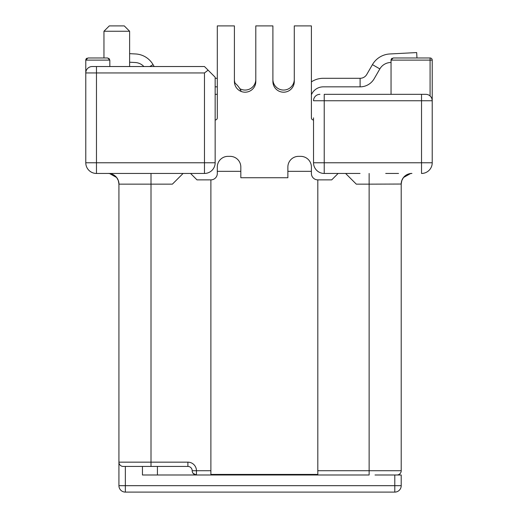 <?xml version="1.0" encoding="UTF-8"?>
<svg xmlns="http://www.w3.org/2000/svg" width="518" height="518" viewBox="0 0 518 518"><rect width="100%" height="100%" fill="white"/><g stroke="black" fill="none" stroke-linecap="round" stroke-linejoin="round"><path stroke-width="0.78" d="M241.213 91.466A21.387 21.387 0 0 0 234.473 82.705M215.158 86.849L217.301 86.849M217.301 78.296L215.158 78.296M154.144 66.531L153.05 64.633L149.767 66.531M129.617 62.218L135.204 62.516A12.833 12.833 0 0 1 143.874 66.531M153.05 64.633A21.387 21.387 0 0 0 135.651 53.969L129.617 53.658M338.125 173.459L331.708 179.875L317.812 179.875L317.812 470.713L369.133 470.713L369.133 184.149L356.306 184.149L345.61 173.459L360.049 173.459M375.013 474.993L401.21 474.993L401.21 485.683L394.794 485.683L394.794 474.993M125.343 466.44L125.343 485.683L118.926 485.683A6.417 6.417 0 0 0 125.343 492.1L125.343 485.683L394.794 485.683L394.794 492.1A6.417 6.417 0 0 0 401.21 485.683A6.417 6.417 0 0 1 394.794 492.1L125.343 492.1A6.417 6.417 0 0 1 118.926 485.683L118.926 462.16L151.003 462.16L151.003 466.44L123.206 466.44A4.28 4.28 0 0 1 118.926 462.16L118.926 183.223L118.965 184.149L151.003 184.149L151.003 462.16L187.892 462.16A8.553 8.553 0 0 1 196.445 470.713L196.445 474.993L142.45 474.993L157.42 474.993L157.42 466.44L187.892 466.44A4.28 4.28 0 0 1 192.172 470.713A4.28 4.28 0 0 0 196.445 474.993L369.133 474.993L369.133 470.713L401.21 470.713A4.28 4.28 0 0 1 396.937 474.993M151.003 466.44L187.892 466.44L187.892 462.16M145.124 466.44L132.291 466.44M215.158 119.995A2.137 2.137 0 0 0 217.301 117.858L217.301 25.9L234.408 25.9L234.408 81.501A10.69 10.69 0 0 0 245.098 92.198A10.69 10.69 0 0 0 255.795 81.501L255.795 25.9L272.902 25.9L272.902 81.501A10.69 10.69 0 0 0 283.592 92.198A10.69 10.69 0 0 0 294.289 81.501L294.289 25.9L311.396 25.9L311.396 117.858A2.137 2.137 0 0 0 313.532 119.995M240.825 171.322L217.301 171.322M311.396 171.322L287.872 171.322M317.812 470.713L317.812 474.417L210.884 474.417L210.884 179.875A6.417 6.417 0 0 0 217.301 173.459L217.301 167.042A10.69 10.69 0 0 1 227.991 156.352L230.128 156.352A10.69 10.69 0 0 1 240.825 167.042L240.825 177.739L287.872 177.739L287.872 167.042A10.69 10.69 0 0 1 298.562 156.352L300.699 156.352A10.69 10.69 0 0 1 311.396 167.042L311.396 173.459A6.417 6.417 0 0 0 317.812 179.875M215.158 94.334L217.301 94.334M311.396 94.334L311.596 94.334A12.833 12.833 0 0 1 323.264 86.849L360.101 86.849L360.101 78.296L323.264 78.296A21.387 21.387 0 0 0 311.396 81.889M313.532 117.858L313.532 162.769L324.223 162.769L324.223 173.459A10.69 10.69 0 0 1 313.532 162.769M210.884 179.875L196.982 179.875L190.566 173.459M398.536 173.459L385.709 173.459L398.536 173.459M345.61 173.459L324.223 173.459M151.003 173.459L183.081 173.459L172.921 173.459L183.081 173.459L172.39 184.149L151.003 184.149L151.003 173.459L96.471 173.459A10.69 10.69 0 0 1 85.781 162.769L85.781 60.114L85.781 162.769L85.781 60.114L87.918 57.977L96.471 57.977M204.468 173.459L204.468 162.769L215.158 162.769A10.69 10.69 0 0 1 204.468 173.459L96.471 173.459L96.471 162.769L85.781 162.769M121.6 173.459L134.427 173.459L121.6 173.459M369.133 173.459L369.133 184.149L401.21 184.045L401.21 470.713M401.172 184.149A10.69 10.677 90 0 1 411.81 173.459M234.408 79.364A10.69 10.69 0 0 0 235.127 83.223M239.789 88.643A10.69 10.69 0 0 0 255.795 79.364M272.902 79.364A10.69 10.69 0 0 0 283.592 90.054A10.69 10.69 0 0 0 294.289 79.364M92.198 66.531A6.417 6.417 0 0 0 85.781 72.947A6.417 6.417 0 0 1 92.198 66.531L204.468 66.531L215.158 77.227L215.158 162.769M196.445 474.993L193.117 473.4L192.431 472.183M192.172 470.726L210.884 470.713M87.918 57.977L107.699 57.977L109.551 59.046M86.875 58.249A2.137 2.137 0 0 0 86.085 59.013A2.137 2.137 0 0 1 86.875 58.249A2.137 2.137 0 0 0 86.085 59.013M86.033 59.11A2.137 2.137 0 0 0 85.781 60.114A2.137 2.137 0 0 1 86.033 59.11A2.137 2.137 0 0 0 85.781 60.114L109.835 60.114L107.699 57.977L109.538 59.026M391.051 94.334L391.051 60.114L393.194 57.977L430.082 57.977L416.964 57.977L416.679 52.564L389.834 53.969A21.387 21.387 0 0 0 372.436 64.633L366.77 74.443A7.699 7.699 0 0 1 360.101 78.296M109.304 25.9L124.275 25.9L129.617 31.248L103.956 31.248L109.304 25.9M109.835 66.531L109.835 60.114M313.532 100.751A6.417 6.417 0 0 1 319.949 94.334A6.417 6.417 0 0 0 313.532 100.751L324.223 100.751L324.223 94.334L425.802 94.334A6.417 6.417 0 0 1 432.219 100.751L431.954 98.906M96.471 162.769L96.471 72.947L96.471 162.769L204.468 162.769L204.468 72.947L208.1 70.163M118.965 184.149A10.69 10.677 90 0 0 108.288 173.459L108.573 173.465M421.529 94.334L421.529 162.769L432.219 162.769A10.69 10.69 0 0 1 421.529 173.459L421.529 162.769L324.223 162.769L324.223 100.751L432.219 100.751L432.219 60.114A2.137 2.137 0 0 0 430.082 57.977L430.082 60.114L432.219 60.114L432.219 162.769L432.219 60.114M430.082 95.966L430.082 60.114L391.051 60.114A2.137 2.137 0 0 1 391.31 59.11M391.362 59.013A2.137 2.137 0 0 1 392.145 58.249M142.45 474.993L142.45 466.44M372.436 64.633L379.843 68.913L374.177 78.723A16.252 16.252 0 0 1 360.101 86.849M379.843 68.913A12.833 12.833 0 0 1 390.281 62.516L391.051 62.471M85.781 72.947L204.468 72.947M96.471 66.531L96.471 72.947M401.8 180.601L403.483 177.525L410.593 173.536L411.849 173.459C412.593 173.543 408.417 172.5 403.483 177.525L401.813 180.555L401.21 184.045M118.434 180.886L117.877 179.474M117.651 179.04L116.718 177.603M116.66 177.525L109.544 173.536M129.617 66.531L129.617 31.248M103.956 57.977L103.956 31.248M118.926 184.045L118.324 180.555L116.66 177.525C111.72 172.5 107.543 173.543 108.288 173.459"/></g></svg>
